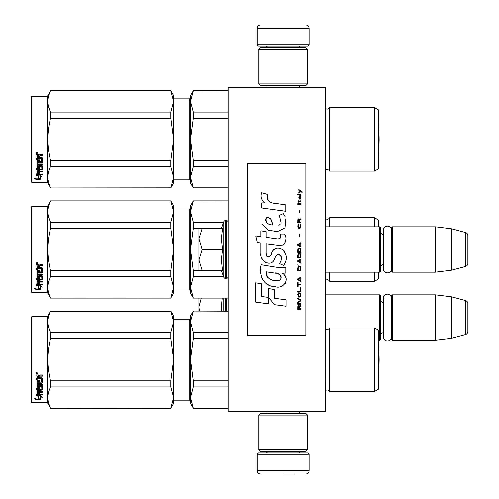 <?xml version="1.0" encoding="UTF-8"?>
<svg xmlns="http://www.w3.org/2000/svg" width="499" height="499" viewBox="0 0 499 499"><rect width="100%" height="100%" fill="white"/><g stroke="black" fill="none" stroke-linecap="round" stroke-linejoin="round"><path stroke-width="0.75" d="M325.323 320.545L325.323 315.954M325.323 253.087L325.323 234.106M325.323 411.513L325.323 87.487L228.112 87.487L228.112 411.513L325.323 411.513M285.846 87.487L283.201 87.487C261.376 87.487 261.376 87.487 283.201 87.487M325.323 272.18L379.758 272.18L379.758 226.82L325.323 226.82M379.758 272.18L380.406 271.531L380.406 227.469L379.758 226.82M383.257 234.455A3.886 3.886 147.9 0 1 380.406 230.706M383.257 264.545A3.886 3.886 32.2 0 0 380.406 268.294M392.395 226.82L392.395 272.18L391.746 271.531L391.746 227.469L392.395 226.82L435.49 226.82L451.695 228.81L465.492 232.503L465.492 266.497L451.695 270.19L451.695 228.81M392.395 272.18L435.49 272.18L435.49 226.82M435.49 272.18L451.695 270.19M467.894 235.634L467.894 263.366L467.894 235.634A3.237 3.237 -124.1 0 0 465.492 232.503M467.894 263.366A3.237 3.237 -55.9 0 1 465.492 266.497M378.785 340.224L379.758 340.224L379.758 294.865L325.323 294.865M379.758 340.224L380.406 339.582L380.406 295.514L379.758 294.865M383.257 302.5A3.886 3.886 147.9 0 1 380.406 298.751M383.257 332.59A3.886 3.886 32.2 0 0 380.406 336.338M392.395 294.865L392.395 340.224L391.746 339.582L391.746 295.514L392.395 294.865L435.49 294.865L451.695 296.855L465.492 300.548L465.492 334.542L451.695 338.241L451.695 296.855M392.395 340.224L435.49 340.224L435.49 294.865M435.49 340.224L451.695 338.241M467.894 303.679L467.894 331.411L467.894 303.679A3.237 3.237 -124.1 0 0 465.492 300.548M467.894 331.411A3.237 3.237 -55.9 0 1 465.492 334.542M221.338 228.442L223.758 221.781L223.758 277.219A1.946 1.946 39.2 0 0 225.585 278.498L226.172 278.498A1.946 1.946 -49.8 0 0 228.112 276.558M228.112 222.442A1.946 1.946 -130.2 0 0 226.172 220.502L226.172 278.498M223.758 221.781A1.946 1.946 140.8 0 1 225.585 220.502L226.172 220.502M221.338 270.564L223.758 277.219M222.417 270.071L221.338 259.804L222.523 249.5L221.338 238.659L222.523 228.442L202.207 228.442L198.951 238.747L202.207 249.5L198.951 260.029L198.951 270.564L222.523 270.564M202.214 270.564L198.951 260.029L198.951 239.189M202.207 228.442L198.951 228.442L198.951 238.747M222.523 249.5L202.207 249.5M223.758 298.103L223.758 311.064M221.525 311.064L221.338 306.704L222.198 298.103M198.951 311.064L198.951 298.103M201.309 298.103L198.951 306.791M198.951 307.234L199.469 311.064M257.278 454.283L258.576 452.986L307.827 452.986L309.118 454.283L257.278 454.283L257.278 470.813C257.472 472.778 258.551 473.857 260.515 474.05M283.201 474.05L294.541 474.05M309.118 44.717L257.278 44.717L258.576 46.014L307.827 46.014L309.118 44.717L309.118 28.187C308.931 26.222 307.846 25.143 305.881 24.95M283.201 24.95L260.515 24.95L283.201 24.95M258.894 449.749L307.503 449.749L305.881 451.37L260.515 451.37L258.894 449.749L258.894 415.074L307.503 415.074L305.881 413.459L260.515 413.459L258.894 415.074M307.503 49.251L258.894 49.251L260.515 47.63L305.881 47.63L307.503 49.251L307.503 83.926L305.881 85.541L260.515 85.541L258.894 83.926L307.503 83.926M391.746 268.637A4.248 4.248 0 0 1 387.505 272.878A4.248 4.248 0 0 1 383.257 268.637L383.257 230.363A4.248 4.248 0 0 1 387.505 226.122A4.248 4.248 0 0 1 391.746 230.363M391.746 336.682A4.248 4.248 0 0 1 387.505 340.923A4.248 4.248 0 0 1 383.257 336.682L383.257 298.414A4.248 4.248 0 0 1 387.505 294.167A4.248 4.248 0 0 1 391.746 298.414M374.574 327.912L374.574 391.422L378.785 388.989L378.785 330.344L374.574 327.912L329.533 327.912A2.595 2.595 0 0 1 325.435 328.679L325.323 390.773M329.533 327.912L329.533 391.422A2.595 2.595 0 0 0 325.435 390.661M193.331 311.195L190.524 321.786L190.524 315.923L193.331 311.064L228.112 311.195M190.524 321.786L193.331 332.378L193.331 338.484L190.524 359.667L190.524 321.786L190.892 318.069M190.892 352.238L190.524 359.667L193.331 380.856L193.331 386.956L228.112 386.956M193.331 380.856L228.112 380.856M193.331 408.145L190.524 403.41L190.524 397.553L193.331 408.145L228.112 408.145M193.331 386.956L190.524 397.553L190.892 393.836M193.331 332.378L228.112 332.378M173.677 319.167L189.233 319.167L189.233 400.173L173.677 400.173M189.233 319.167A1.297 1.297 -136.3 0 0 190.524 317.869M189.233 400.173A1.297 1.297 -43.7 0 1 190.524 401.47M190.524 359.667L190.524 397.553M193.331 338.484L228.112 338.484M374.574 391.422L329.533 391.422M31.755 316.734L31.106 317.383L31.106 401.957L31.755 402.599L31.755 316.734L47.305 316.734L50.58 311.064L170.87 311.064L173.677 315.923L173.677 321.768L170.87 311.064M47.305 316.734L47.305 402.599L50.58 408.276L170.87 408.145L173.677 397.572L173.677 403.41L170.87 408.145M48.815 328.117L50.58 332.378L170.87 332.378L173.677 321.768M173.677 397.572L173.677 359.629L170.87 338.484L170.87 332.378M173.677 359.629L173.677 321.805M173.677 397.528L170.87 386.956L170.87 380.856L173.677 359.71M50.58 408.145C46.875 401.084 46.875 394.023 50.58 386.956L50.58 380.856L170.87 380.856M50.58 380.856C46.875 366.734 46.875 352.606 50.58 338.484L170.87 338.484M50.58 338.484L50.58 332.378C46.875 325.317 46.875 318.256 50.58 311.195L170.87 311.195M50.58 386.956L170.87 386.956M38.167 395.595L38.167 396.144L35.965 395.439L40.082 395.439L42.153 397.347L40.145 396.755L40.145 399.668L38.167 399.2L38.167 395.595L37.675 395.439M40.145 399.063L38.167 398.601M40.082 395.015L36.071 394.902M40.145 396.2L40.145 396.755L40.145 396.2L41.211 396.512M37.943 396.075L37.225 395.439M37.943 398.657L37.943 396.212L35.965 395.588L35.965 398.177M35.965 395.588L35.965 398.763L33.926 398.233L35.997 399.768L40.145 399.768L37.943 399.256L37.943 396.212M37.943 399.163L35.997 399.163L35.105 398.545M35.997 399.768L35.997 399.163M39.564 381.854L39.564 380.226L39.564 382.197L41.149 382.028L41.149 378.672L35.965 378.491L35.965 375.479L36.471 374.967L38.267 374.967L39.016 375.728L39.758 374.967L42.353 374.967L42.353 375.934L40.063 375.934L39.564 376.683L40.063 375.934M41.149 378.672L35.965 378.778L35.965 375.479M42.353 382.508L42.353 378.329L42.353 382.858L41.847 383.288L37.169 383.288L37.169 382.933L41.847 382.933L42.353 382.508M42.353 384.299L42.353 385.284L37.169 385.284L37.169 384.897L42.353 384.897L42.353 384.299L37.169 384.299L37.169 383.288M39.564 389.919L42.353 389.569L42.353 386.295L42.353 390.025L39.564 390.38L39.564 391.472L42.353 391.771L37.169 391.771L37.169 392.264L37.169 391.771M38.367 393.786L38.367 392.582L38.367 394.31L37.169 394.191L37.169 392.264L42.353 392.264L42.353 391.472M39.564 392.083L38.367 392.264M39.564 393.786L39.564 392.582L38.367 392.582M42.353 394.31L42.353 395.015L35.965 394.721L35.965 390.025L35.965 394.191L42.353 394.478L39.564 394.31L39.564 392.582M41.149 387.018L39.564 387.018L39.564 386.6L41.149 386.6L40.955 389.669L36.471 389.669L35.965 390.025M39.564 387.018L39.564 388.684L39.059 389.052L36.471 389.052L35.965 388.241L35.965 379.689L35.965 388.684L36.471 389.052M39.564 388.241L36.471 388.609M37.169 390.517L38.367 390.38L38.367 391.472L37.169 391.341L37.169 390.05L37.169 390.86M37.169 376.377L37.169 377.849L38.367 377.849L38.367 376.184L37.169 376.377M38.367 375.934L37.169 376.121M38.367 390.38L38.367 389.919L37.169 390.05M38.367 381.854L38.367 380.226L38.367 382.197L37.363 382.197L37.169 379.689L35.965 379.689M37.169 381.685L37.169 379.689M38.367 387.567L38.367 386.295L38.866 385.895L41.847 385.895L42.353 386.295M36.776 372.416L37.587 373.283L36.776 374.131L35.965 373.283L36.776 372.416M37.581 373.177L36.776 373.913L35.972 373.177M40.063 376.184L42.353 376.184L42.353 374.967M42.353 378.329L41.847 377.849L39.564 377.849L39.564 376.683M38.367 386.295L38.367 387.991L37.169 387.991L37.169 385.284M39.564 380.226L38.367 380.226M31.755 402.599L47.305 402.599M36.932 373.127L37.344 372.921L36.932 373.127M378.81 340.443L379.146 359.667L378.81 378.897L378.785 340.424M378.785 226.82L378.785 220.178L374.574 217.745L329.533 217.745A2.595 2.595 0 0 1 325.435 218.512L325.435 226.82M329.533 272.18L329.533 281.255A2.595 2.595 0 0 0 325.435 280.488L325.323 280.606M329.533 217.745L329.533 226.82M193.331 201.022L190.524 211.62L190.524 205.756L193.331 200.897L228.112 201.022M190.524 211.62L193.331 222.211L193.331 228.311L190.524 249.5L190.524 211.62L190.892 207.902M190.892 242.065L190.524 249.5L193.331 270.689L193.331 276.789L223.602 276.789M193.331 270.689L221.381 270.689M193.331 297.978L190.524 293.244L190.524 287.38L193.331 297.978L228.112 297.978M193.331 276.789L190.524 287.38L190.892 283.669M193.331 222.211L223.602 222.211M173.677 208.994L189.233 208.994L189.233 290.006L173.677 290.006M189.233 208.994A1.297 1.297 -136.3 0 0 190.524 207.703M189.233 290.006A1.297 1.297 -43.7 0 1 190.524 291.297M190.524 249.5L190.524 287.38M193.331 228.311L221.381 228.311M378.785 272.18L378.785 278.822L374.574 281.255L329.533 281.255M325.435 272.18L325.435 280.488M374.574 217.745L374.574 226.82M374.574 272.18L374.574 281.255M31.755 206.567L31.106 207.216L31.106 291.784L31.755 292.433L31.755 206.567L47.305 206.567L50.58 200.897L170.87 200.897L173.677 205.756L173.677 211.595L170.87 200.897M47.305 206.567L47.305 292.433L50.58 298.103L170.87 297.978L173.677 287.405L173.677 293.244L170.87 297.978M48.815 217.951L50.58 222.211L170.87 222.211L173.677 211.595M173.677 287.405L173.677 249.456L170.87 228.311L170.87 222.211M173.677 249.456L173.677 211.638M173.677 287.362L170.87 276.789L170.87 270.689L173.677 249.544M50.58 297.978C46.875 290.911 46.875 283.85 50.58 276.789L50.58 270.689L170.87 270.689M50.58 270.689C46.875 256.561 46.875 242.439 50.58 228.311L170.87 228.311M50.58 228.311L50.58 222.211C46.875 215.15 46.875 208.089 50.58 201.022L170.87 201.022M50.58 276.789L170.87 276.789M38.167 285.422L38.167 285.977L35.965 285.272L40.082 285.272L42.153 287.181L40.145 286.588L40.145 289.501L38.167 289.033L38.167 285.422L37.675 285.272M40.145 288.896L38.167 288.434M40.082 284.848L36.071 284.729M40.145 286.027L40.145 286.588L40.145 286.027L41.211 286.339M37.943 285.902L37.225 285.272M37.943 288.491L37.943 286.046L35.965 285.416L35.965 288.004M35.965 285.416L35.965 288.597L33.926 288.06L35.997 289.601L40.145 289.601L37.943 289.089L37.943 286.046M37.943 288.996L35.997 288.996L35.105 288.372M35.997 289.601L35.997 288.996M39.564 271.687L39.564 270.053L39.564 272.03L41.149 271.855L41.149 268.499L35.965 268.319L35.965 265.312L36.471 264.801L38.267 264.801L39.016 265.555L39.758 264.801L42.353 264.801L42.353 265.761L40.063 265.761L39.564 266.51L40.063 265.761M41.149 268.499L35.965 268.612L35.965 265.312M42.353 272.335L42.353 268.163L42.353 272.691L41.847 273.121L37.169 273.121L37.169 272.76L41.847 272.76L42.353 272.335M42.353 274.126L42.353 275.111L37.169 275.111L37.169 274.724L42.353 274.724L42.353 274.126L37.169 274.126L37.169 273.121M39.564 279.746L42.353 279.403L42.353 276.122L42.353 279.858L39.564 280.213L39.564 281.299L42.353 281.604L37.169 281.604L37.169 282.097L37.169 281.604M38.367 283.619L38.367 282.409L38.367 284.143L37.169 284.025L37.169 282.097L42.353 282.097L42.353 281.299M39.564 281.916L38.367 282.097M39.564 283.619L39.564 282.409L38.367 282.409M42.353 284.143L42.353 284.848L35.965 284.555L35.965 279.858L35.965 284.025L42.353 284.311L39.564 284.143L39.564 282.409M41.149 276.845L39.564 276.845L39.564 276.434L41.149 276.434L40.955 279.502L36.471 279.502L35.965 279.858M39.564 276.845L39.564 278.511L39.059 278.879L36.471 278.879L35.965 278.074L35.965 269.516L35.965 278.511L36.471 278.879M39.564 278.074L36.471 278.436M37.169 280.344L38.367 280.213L38.367 281.299L37.169 281.168L37.169 279.883L37.169 280.694M37.169 266.204L37.169 267.682L38.367 267.682L38.367 266.011L37.169 266.204M38.367 265.761L37.169 265.955M38.367 280.213L38.367 279.746L37.169 279.883M38.367 271.687L38.367 270.053L38.367 272.03L37.363 272.03L37.169 269.516L35.965 269.516M37.169 271.518L37.169 269.516M38.367 277.394L38.367 276.122L38.866 275.722L41.847 275.722L42.353 276.122M36.776 262.249L37.587 263.11L36.776 263.965L35.965 263.11L36.776 262.249M37.581 263.01L36.776 263.746L35.972 263.004M40.063 266.011L42.353 266.011L42.353 264.801M42.353 268.163L41.847 267.682L39.564 267.682L39.564 266.51M38.367 276.122L38.367 277.824L37.169 277.824L37.169 275.111M39.564 270.053L38.367 270.053M31.755 292.433L47.305 292.433M36.932 262.954L37.344 262.755L36.932 262.954M374.574 107.616L374.574 171.12L378.785 168.693L378.785 110.048L374.574 107.616L329.533 107.616A2.595 2.595 0 0 1 325.435 108.377L325.323 170.477M329.533 107.616L329.533 171.12A2.595 2.595 0 0 0 325.435 170.359M193.331 90.893L190.524 101.484L190.524 95.627L193.331 90.762L228.112 90.893M190.524 101.484L193.331 112.075L193.331 118.182L190.524 139.371L190.524 101.484L190.892 97.767M190.892 131.936L190.524 139.371L193.331 160.553L193.331 166.66L228.112 166.66M193.331 160.553L228.112 160.553M193.331 187.842L190.524 183.114L190.524 177.251L193.331 187.842L228.112 187.842M193.331 166.66L190.524 177.251L190.892 173.533M193.331 112.075L228.112 112.075M173.677 98.864L189.233 98.864L189.233 179.871L173.677 179.871M189.233 98.864A1.297 1.297 -136.3 0 0 190.524 97.567M189.233 179.871A1.297 1.297 -43.7 0 1 190.524 181.168M190.524 139.371L190.524 177.251M193.331 118.182L228.112 118.182M374.574 171.12L329.533 171.12M31.755 96.432L31.106 97.08L31.106 181.655L31.755 182.303L31.755 96.432L47.305 96.432L50.58 90.762L170.87 90.762L173.677 95.627L173.677 101.465L170.87 90.762M47.305 96.432L47.305 182.303L50.58 187.973L170.87 187.842L173.677 177.27L173.677 183.114L170.87 187.842M48.815 107.815L50.58 112.075L170.87 112.075L173.677 101.465M173.677 177.27L173.677 139.327L170.87 118.182L170.87 112.075M173.677 139.327L173.677 101.503M173.677 177.232L170.87 166.66L170.87 160.553L173.677 139.408M50.58 187.842C46.875 180.781 46.875 173.721 50.58 166.66L50.58 160.553L170.87 160.553M50.58 160.553C46.875 146.432 46.875 132.304 50.58 118.182L170.87 118.182M50.58 118.182L50.58 112.075C46.875 105.015 46.875 97.954 50.58 90.893L170.87 90.893M50.58 166.66L170.87 166.66M38.167 175.292L38.167 175.841L35.965 175.137L40.082 175.137L42.153 177.045L40.145 176.459L40.145 179.366L38.167 178.898L38.167 175.292L37.675 175.137M40.145 178.761L38.167 178.305M40.082 174.712L36.071 174.6M40.145 175.898L40.145 176.459L40.145 175.898L41.211 176.209M37.943 175.773L37.225 175.137M37.943 178.355L37.943 175.916L35.965 175.286L35.965 177.875M35.965 175.286L35.965 178.461L33.926 177.931L35.997 179.472L40.145 179.472L37.943 178.954L37.943 175.916M37.943 178.867L35.997 178.867L35.105 178.243M35.997 179.472L35.997 178.867M39.564 161.557L39.564 159.923L39.564 161.894L41.149 161.726L41.149 158.37L35.965 158.189L35.965 155.183L36.471 154.671L38.267 154.671L39.016 155.426L39.758 154.671L42.353 154.671L42.353 155.632L40.063 155.632L39.564 156.38L40.063 155.632M41.149 158.37L35.965 158.476L35.965 155.183M42.353 162.206L42.353 158.033L42.353 162.555L41.847 162.986L37.169 162.986L37.169 162.63L41.847 162.63L42.353 162.206M42.353 163.996L42.353 164.982L37.169 164.982L37.169 164.595L42.353 164.595L42.353 163.996L37.169 163.996L37.169 162.986M39.564 169.616L42.353 169.267L42.353 165.992L42.353 169.729L39.564 170.078L39.564 171.169L42.353 171.469L37.169 171.469L37.169 171.962L37.169 171.469M38.367 173.484L38.367 172.28L38.367 174.008L37.169 173.895L37.169 171.962L42.353 171.962L42.353 171.169M39.564 171.781L38.367 171.962M39.564 173.484L39.564 172.28L38.367 172.28M42.353 174.008L42.353 174.712L35.965 174.419L35.965 169.729L35.965 173.895L42.353 174.182L39.564 174.008L39.564 172.28M41.149 166.716L39.564 166.716L39.564 166.304L41.149 166.304L40.955 169.367L36.471 169.367L35.965 169.729M39.564 166.716L39.564 168.381L39.059 168.749L36.471 168.749L35.965 167.945L35.965 159.387L35.965 168.381L36.471 168.749M39.564 167.945L36.471 168.306M37.169 170.215L38.367 170.078L38.367 171.169L37.169 171.038L37.169 169.747L37.169 170.558M37.169 156.075L37.169 157.547L38.367 157.547L38.367 155.881L37.169 156.075M38.367 155.632L37.169 155.819M38.367 170.078L38.367 169.616L37.169 169.747M38.367 161.557L38.367 159.923L38.367 161.894L37.363 161.894L37.169 159.387L35.965 159.387M37.169 161.389L37.169 159.387M38.367 167.265L38.367 165.992L38.866 165.593L41.847 165.593L42.353 165.992M36.776 152.114L37.587 152.981L36.776 153.829L35.965 152.981L36.776 152.114M37.581 152.875L36.776 153.611L35.972 152.875M40.063 155.881L42.353 155.881L42.353 154.671M42.353 158.033L41.847 157.547L39.564 157.547L39.564 156.38M38.367 165.992L38.367 167.689L37.169 167.689L37.169 164.982M39.564 159.923L38.367 159.923M31.755 182.303L47.305 182.303M36.932 152.825L37.344 152.619L36.932 152.825M378.81 120.14L379.146 139.371L378.81 158.595L378.785 120.128M302.126 192.502L302.126 191.822L298.814 189.558L298.814 190.238L300.261 191.254L298.814 192.502L298.814 193.175L300.747 191.591L302.126 192.502M301.022 309.442L301.022 308.762L299.575 308.762L299.575 306.841L301.022 305.937L301.022 305.145L299.437 306.161L299.02 305.369L298.333 305.369L297.847 306.161L297.778 309.442L301.022 309.442M297.778 304.234L301.022 304.234L301.022 303.56L297.778 303.56L297.778 304.234M297.778 302.65L301.022 300.841L301.022 299.936L297.778 298.121L297.778 298.801L300.604 300.386L297.778 301.97L297.778 302.65M297.778 294.504L298.265 296.88L298.882 297.217L300.535 296.88L301.022 295.408L300.535 293.032L298.539 292.801L297.778 294.504M297.778 291.104L297.778 291.784L301.022 291.784L301.022 287.711L300.604 287.711L300.604 291.104L297.778 291.104M301.022 277.743L301.022 277.07L297.778 278.879L297.778 279.783L301.022 281.598L301.022 280.918L300.192 280.463L300.192 278.199L301.022 277.743M300.535 266.541L299.918 266.198L298.265 266.541L297.778 268.013L297.778 270.726L301.022 270.726L301.022 268.013L300.535 266.541M298.265 265.293L297.778 264.277L298.265 265.293M297.778 261.557L301.022 263.366L301.022 262.686L300.192 262.237L300.192 259.973L301.022 259.517L301.022 258.838L297.778 260.653L297.778 261.557M300.816 254.197L299.918 253.405L298.265 253.748L297.778 255.22L297.778 257.933L301.022 257.933L300.816 254.197M300.816 248.764L299.918 247.972L298.265 248.309L297.778 249.781L297.778 252.5L301.022 252.5L300.816 248.764M299.849 236.195L299.849 234.611L299.506 234.611L299.506 236.195L299.849 236.195M297.778 204.384L301.022 204.384L301.022 203.704L297.778 203.704L297.778 204.384M300.953 196.799L301.022 195.558L299.157 195.895L298.814 197.822L299.225 199.176L299.225 196.463L299.575 196.35L299.643 198.271L300.192 199.176L300.885 198.727L300.953 196.799M298.128 282.503L297.778 282.503L297.778 286.8L298.128 286.8L298.128 284.991L301.022 284.991L301.022 284.311L298.128 284.311L298.128 282.503M301.022 242.539L297.778 244.348L297.778 245.252L301.022 247.067L301.022 246.387L300.192 245.932L300.192 243.668L301.022 243.219L301.022 242.539M300.467 201.895L301.022 200.311L300.329 201.328L299.088 201.328L298.814 200.087L298.814 201.328L298.265 201.328L298.265 201.895L298.814 201.895L298.814 202.8L299.088 201.895L300.467 201.895M300.535 223.97L300.192 223.858L300.535 226.914L299.918 227.594L298.402 227.257L298.196 225.442L298.608 223.858L297.984 224.425L297.847 227.026L298.539 228.162L299.918 228.274L300.816 227.482L301.022 225.442L300.535 223.97M301.022 222.273L299.575 222.273L299.575 220.346L301.022 219.441L301.022 218.649L299.437 219.666L299.02 218.874L298.333 218.874L297.847 219.666L297.778 222.953L301.022 222.953L301.022 222.273M299.849 212.312L299.849 210.728L299.506 210.728L299.506 212.312L299.849 212.312M301.022 194.647L301.022 194.086L297.778 194.086L297.778 194.647L301.022 194.647M274.812 203.436C269.08 202.706 266.709 199.712 267.695 194.454L261.669 192.733C260.359 196.818 261.488 200.168 265.05 202.775L261.345 202.981L261.626 207.94L285.846 211.283L285.846 204.877L272.566 202.962M283.388 213.603L279.384 215.368L283.388 213.603L285.203 216.747M266.198 253.392L266.198 243.73L277.718 245.234C284.598 247.473 288.241 239.115 284.542 234.031L280.045 234.031C281.604 237.075 280.825 238.703 277.694 238.915L266.192 237.306L266.192 231.698L260.933 230.788L260.933 236.62L255.837 235.927L257.422 242.464L260.933 242.944L260.933 253.392C259.536 260.746 270.92 267.714 274.469 259.455C275.654 255.108 277.781 253.754 280.85 255.401C281.929 258.345 281.455 261.071 279.434 263.566L283.875 265.518C288.004 258.694 287 253.024 280.85 248.514C276.409 247.142 273.346 248.645 271.674 253.018C271.612 257.247 265.406 258.601 266.198 253.392L267.489 256.86M282.44 267.77L274.537 266.959L261.239 264.744C258.744 274.381 263.254 286.545 274.812 286.532C283.401 290.075 291.098 278.367 282.44 273.271L285.883 273.078L285.883 267.77L282.44 267.77M268.637 288.572L268.637 297.473L274.587 304.696L286.095 306.267L286.095 299.855L274.587 298.271L274.587 289.601L268.637 288.572M255.806 302.126L268.581 303.872L268.581 297.46L261.757 296.5L261.757 283.869L255.806 282.839L255.806 302.126M305.881 163.635L247.554 163.635L247.554 335.365L305.881 335.365L305.881 163.635M271.144 202.432L269.934 201.683M267.988 199.843L267.321 198.153M261.308 197.729L261.607 198.558M279.384 215.368L281.118 222.66M280.132 224.513L278.829 225.205M261.975 224.157L268.275 230.12L277.388 231.648L285.035 227.881L285.846 218.868M283.875 265.518L286.008 260.628M286.251 256.879L285.971 254.783M284.399 251.278L283.769 250.486M276.097 248.165L272.997 250.567M270.57 255.419L269.84 256.505M269.516 256.779L268.824 257.079M273.92 260.584L275.342 257.896M276.589 255.451L276.945 254.977M277.538 254.478L278.33 254.166M278.585 254.134L281.386 256.848M281.436 258.501L281.162 260.11M261.757 257.746L262.368 259.106M264.601 261.732L265.911 262.511M268.025 263.135L269.017 263.223M271.412 262.823L272.828 261.919M280.045 234.031L280.762 235.958M279.69 238.728L278.442 238.946M278.61 245.327L279.64 245.377M281.342 245.302L282.615 244.94M284.05 244.111L284.873 243.294M285.665 241.472L285.933 238.952M277.157 267.333L275.055 267.04M280.475 286.52L282.627 285.921M285.291 283.682L285.821 282.521M286.239 280.151L286.208 279.116M286.021 277.949L284.673 275.236M261.064 269.46L260.834 272.454M261.295 276.471L262.393 279.328M267.339 284.262L268.587 284.917M271.581 224.887L269.628 224.344M267.084 222.928L265.867 220.689M265.824 220.452L265.861 218.849M267.776 217.246L268.942 217.445M270.196 218.213L271.094 219.597M271.531 220.726L271.936 222.174M274.812 273.015C280.207 271.943 284.33 280.943 277.064 280.613C270.184 280.881 266.634 277.962 266.422 271.855L276.458 273.346M278.642 274.144L279.203 274.469M280.613 275.648L281.093 276.677M281.187 277.513L281.124 278.018M281.093 278.598L280.082 279.914M278.249 280.606L277.824 280.631M276.016 280.507L273.645 280.164M271.98 279.796L269.385 278.816M267.508 277.382L266.435 275.317M266.285 274.082L266.329 272.704M299.157 308.762L298.128 308.762L298.539 305.937L299.088 306.274L299.157 308.762M298.196 294.504L298.608 293.481L300.192 293.481L300.604 294.504L300.398 296.2L298.608 296.425L298.196 294.504M299.918 278.311L299.918 280.351L298.053 279.334L299.918 278.311M298.196 268.013L298.608 266.99L300.192 266.99L300.604 270.046L298.196 270.046L298.196 268.013M299.918 260.085L299.918 262.125L298.053 261.102L299.918 260.085M298.196 255.22L298.608 254.197L300.192 254.197L300.604 257.253L298.196 257.253L298.196 255.22M298.196 249.781L298.608 248.764L300.192 248.764L300.604 251.82L298.196 251.82L298.196 249.781M300.261 196.35L300.747 197.367L300.467 198.614L299.849 197.592L299.849 196.35L300.261 196.35M299.918 243.78L299.918 245.82L298.053 244.803L299.918 243.78M299.157 222.273L298.128 222.273L298.539 219.441L299.088 219.785L299.157 222.273M272.379 225.012C267.395 224.544 265.406 222.13 266.404 217.764C270.495 217.514 272.491 219.928 272.379 225.012M225.585 220.502L225.585 278.498M226.172 298.103L226.172 311.064M225.585 298.103L225.585 311.064M267.807 451.37L267.807 451.695L298.589 451.695L299.887 452.986M309.118 454.283L309.118 470.813L257.278 470.813M298.589 47.63L298.589 47.305L267.807 47.305L266.51 46.014M257.278 44.717L257.278 28.187L309.118 28.187M41.847 383.288L41.847 382.933M39.059 389.052L39.059 388.609M41.847 273.121L41.847 272.76M39.059 278.879L39.059 278.436M41.847 162.986L41.847 162.63M39.059 168.749L39.059 168.306M267.027 411.513L267.027 413.459M299.369 411.513L299.369 413.459M298.589 451.37L298.589 451.695M267.807 451.695L266.51 452.986M309.118 470.813C308.931 472.778 307.852 473.857 305.881 474.05M267.027 87.487L267.027 85.541M299.369 87.487L299.369 85.541M267.807 47.63L267.807 47.305M298.589 47.305L299.887 46.014M257.278 28.187C257.472 26.222 258.551 25.143 260.515 24.95M307.503 449.749L307.503 415.074M258.894 49.251L258.894 83.926M228.112 408.276L193.331 408.276M228.112 311.064L193.331 311.064M50.58 408.276L170.87 408.276M41.149 386.725L39.564 386.725M228.112 298.103L193.331 298.103M228.112 200.897L193.331 200.897M50.58 298.103L170.87 298.103M41.149 276.558L39.564 276.558M228.112 187.973L193.331 187.973M228.112 90.762L193.331 90.762M50.58 187.973L170.87 187.973M41.149 166.423L39.564 166.423"/></g></svg>
